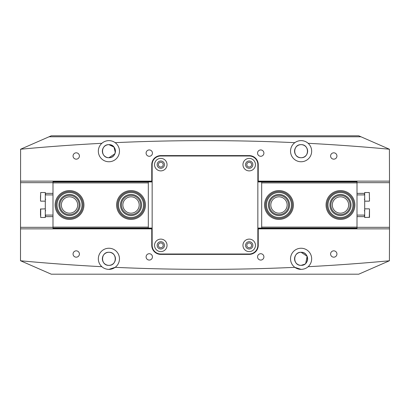 <?xml version="1.0" encoding="UTF-8"?>
<svg xmlns="http://www.w3.org/2000/svg" width="410" height="410" viewBox="0 0 410 410"><rect width="100%" height="100%" fill="white"/><g stroke="black" fill="none" stroke-linecap="round" stroke-linejoin="round"><path stroke-width="0.61" d="M160.797 162.237A2.404 2.404 0 0 0 158.393 164.641A2.404 2.404 0 0 0 160.797 167.044A2.404 2.404 0 0 0 163.2 164.641A2.404 2.404 0 0 0 160.797 162.237M249.203 162.237A2.404 2.404 0 0 0 246.799 164.641A2.404 2.404 0 0 0 249.203 167.044A2.404 2.404 0 0 0 251.607 164.641A2.404 2.404 0 0 0 249.203 162.237M249.203 242.956A2.404 2.404 0 0 0 246.799 245.359A2.404 2.404 0 0 0 249.203 247.763A2.404 2.404 0 0 0 251.607 245.359A2.404 2.404 0 0 0 249.203 242.956M160.797 242.956A2.404 2.404 0 0 0 158.393 245.359A2.404 2.404 0 0 0 160.797 247.763A2.404 2.404 0 0 0 163.2 245.359A2.404 2.404 0 0 0 160.797 242.956M149.266 253.718A3.172 3.172 0 0 0 146.093 256.891A3.172 3.172 0 0 0 149.266 260.063A3.172 3.172 0 0 0 152.438 256.891A3.172 3.172 0 0 0 149.266 253.718M260.734 253.718A3.172 3.172 0 0 0 257.562 256.891A3.172 3.172 0 0 0 260.734 260.063A3.172 3.172 0 0 0 263.907 256.891A3.172 3.172 0 0 0 260.734 253.718M76.234 250.838A3.172 3.172 0 0 0 73.062 254.005A3.172 3.172 0 0 0 76.234 257.178A3.172 3.172 0 0 0 79.407 254.005A3.172 3.172 0 0 0 76.234 250.838M333.766 250.838A3.172 3.172 0 0 0 330.593 254.005A3.172 3.172 0 0 0 333.766 257.178A3.172 3.172 0 0 0 336.938 254.005A3.172 3.172 0 0 0 333.766 250.838M149.266 149.937A3.172 3.172 0 0 0 146.093 153.109A3.172 3.172 0 0 0 149.266 156.282A3.172 3.172 0 0 0 152.438 153.109A3.172 3.172 0 0 0 149.266 149.937M260.734 149.937A3.172 3.172 0 0 0 257.562 153.109A3.172 3.172 0 0 0 260.734 156.282A3.172 3.172 0 0 0 263.907 153.109A3.172 3.172 0 0 0 260.734 149.937M76.234 152.822A3.172 3.172 0 0 0 73.062 155.995A3.172 3.172 0 0 0 76.234 159.162A3.172 3.172 0 0 0 79.407 155.995A3.172 3.172 0 0 0 76.234 152.822M333.766 152.822A3.172 3.172 0 0 0 330.593 155.995A3.172 3.172 0 0 0 333.766 159.162A3.172 3.172 0 0 0 336.938 155.995A3.172 3.172 0 0 0 333.766 152.822M301.094 252.278L307.121 256.291L305.716 263.43A6.534 6.534 0 0 1 304.748 264.23L301.094 265.347C292.653 265.757 292.668 251.868 301.094 252.278C292.663 251.873 292.658 265.747 301.094 265.347A6.534 6.534 0 0 1 294.559 258.812A6.534 6.534 0 0 1 301.094 252.278A6.534 6.534 0 0 1 307.628 258.812A6.534 6.534 0 0 1 301.094 265.347C309.535 265.757 309.519 251.868 301.094 252.278A6.534 6.534 0 0 0 299.802 252.406M108.906 252.278C100.476 251.873 100.47 265.747 108.906 265.347C117.347 265.757 117.332 251.868 108.906 252.278A6.534 6.534 0 0 0 102.372 258.812A6.534 6.534 0 0 0 108.906 265.347C100.465 265.757 100.481 251.868 108.906 252.278C117.337 251.873 117.342 265.747 108.906 265.347A6.534 6.534 0 0 0 115.441 258.812A6.534 6.534 0 0 0 108.906 252.278M301.094 157.722A6.534 6.534 0 0 1 294.559 151.188A6.534 6.534 0 0 1 301.094 144.653C292.637 144.315 292.632 158.07 301.094 157.722C292.637 158.07 292.632 144.305 301.094 144.653C309.55 144.315 309.555 158.07 301.094 157.722C309.55 158.07 309.555 144.305 301.094 144.653A6.534 6.534 0 0 1 307.628 151.188A6.534 6.534 0 0 1 301.094 157.722M301.094 269.38A10.573 10.573 0 0 1 294.851 267.34L301.094 269.385C303.979 269.267 306.326 268.371 308.135 266.695A1979.531 1979.531 0 0 0 389.408 260.775L389.5 228.862L257.854 228.862M108.906 269.38A10.573 10.573 0 0 0 115.148 267.34A1979.531 1979.531 0 0 0 294.851 267.34A10.573 10.573 0 0 1 301.094 248.24A10.573 10.573 0 0 1 308.135 266.695M301.094 161.755A10.573 10.573 0 0 1 294.851 142.66A10.573 10.573 0 0 1 301.094 140.62C298.613 140.697 296.527 141.378 294.851 142.66A1979.531 1979.531 0 0 0 115.148 142.66A10.573 10.573 0 0 0 99.03 154.959A10.573 10.573 0 0 0 118.951 154.473A10.573 10.573 0 0 0 115.148 142.66C113.473 141.378 111.387 140.697 108.906 140.62C106.021 140.732 103.674 141.629 101.864 143.305A1979.531 1979.531 0 0 0 20.592 149.225L49.051 136.776L360.949 136.776L389.408 149.225A1979.531 1979.531 0 0 0 308.135 143.305C306.326 141.629 303.979 140.732 301.094 140.62A10.573 10.573 0 0 1 310.97 154.959A10.573 10.573 0 0 1 301.094 161.755M114.918 153.75L108.906 157.722A6.534 6.534 0 0 0 115.441 151.188A6.534 6.534 0 0 0 108.906 144.653A6.534 6.534 0 0 0 102.372 151.188A6.534 6.534 0 0 0 108.906 157.722C100.45 158.07 100.445 144.305 108.906 144.653C100.45 144.315 100.445 158.07 108.906 157.722C117.362 158.07 117.368 144.305 108.906 144.653L113.97 147.062L115.302 152.53M108.906 269.385C106.021 269.267 103.674 268.371 101.864 266.695A10.573 10.573 0 0 1 108.906 248.24A10.573 10.573 0 0 1 115.148 267.34L108.906 269.385M360.949 136.771L358.75 135.812L51.25 135.812L49.051 136.771M209.038 274.188L200.961 274.188M389.408 260.775L358.75 274.188L51.25 274.188L20.5 260.734L20.592 149.225M257.854 181.138L389.5 181.138L389.408 149.225M389.5 181.138L389.5 228.862M152.151 228.862L151.767 228.862L151.767 245.359A9.03 9.03 0 0 0 160.797 254.39L249.203 254.39A9.03 9.03 0 0 0 258.238 245.359L258.238 228.862M151.767 228.862L20.5 228.862M20.592 260.775A1979.531 1979.531 0 0 0 101.864 266.695M20.5 181.138L152.151 181.138M151.761 164.641L151.761 181.138M249.203 155.61L160.797 155.605A9.03 9.03 0 0 0 151.767 164.641M258.238 181.138L258.238 164.641A9.03 9.03 0 0 0 249.203 155.605M354.891 205A14.411 14.411 0 0 1 340.474 219.411A14.411 14.411 0 0 1 326.063 205A14.411 14.411 0 0 1 340.474 190.588A14.411 14.411 0 0 1 354.891 205M293.391 205A14.411 14.411 0 0 1 278.974 219.411A14.411 14.411 0 0 1 264.563 205A14.411 14.411 0 0 1 278.974 190.588A14.411 14.411 0 0 1 293.391 205M332.31 205A8.169 8.169 0 0 0 340.474 213.169A8.169 8.169 0 0 0 348.643 205A8.169 8.169 0 0 0 340.474 196.831A8.169 8.169 0 0 0 332.31 205M270.81 205A8.169 8.169 0 0 0 278.974 213.169A8.169 8.169 0 0 0 287.143 205A8.169 8.169 0 0 0 278.974 196.831A8.169 8.169 0 0 0 270.81 205M357.002 181.138L357.002 228.862M257.849 228.062L261.677 228.062L261.677 181.937L357.002 181.937M261.677 227.099L357.002 227.099M357.002 182.901L261.677 182.901M257.849 181.937L261.677 181.937M357.002 228.636L257.849 228.636M257.849 181.358L357.002 181.358M357.002 228.062L261.677 228.062M55.109 205A14.411 14.411 0 0 1 69.526 190.588A14.411 14.411 0 0 1 83.937 205A14.411 14.411 0 0 1 69.526 219.411A14.411 14.411 0 0 1 55.109 205M116.609 205A14.411 14.411 0 0 1 131.026 190.588A14.411 14.411 0 0 1 145.437 205A14.411 14.411 0 0 1 131.026 219.411A14.411 14.411 0 0 1 116.609 205M77.69 205A8.169 8.169 0 0 0 69.526 196.831A8.169 8.169 0 0 0 61.356 205A8.169 8.169 0 0 0 69.526 213.169A8.169 8.169 0 0 0 77.69 205M139.19 205A8.169 8.169 0 0 0 131.026 196.831A8.169 8.169 0 0 0 122.856 205A8.169 8.169 0 0 0 131.026 213.169A8.169 8.169 0 0 0 139.19 205M52.998 228.862L52.998 181.138M152.151 181.937L148.323 181.937L148.323 228.062L52.998 228.062M148.323 182.901L52.998 182.901M52.998 227.099L148.323 227.099M152.151 228.062L148.323 228.062M52.998 181.358L152.151 181.358M152.151 228.636L52.998 228.636M52.998 181.937L148.323 181.937M167.044 164.641A6.247 6.247 0 0 1 160.797 170.888A6.247 6.247 0 0 1 154.549 164.641A6.247 6.247 0 0 1 160.797 158.393A6.247 6.247 0 0 1 167.044 164.641M157.148 164.641A3.649 3.649 0 0 0 160.797 168.295A3.649 3.649 0 0 0 164.451 164.641A3.649 3.649 0 0 0 160.797 160.986A3.649 3.649 0 0 0 157.148 164.641M255.45 164.641A6.247 6.247 0 0 1 249.203 170.888A6.247 6.247 0 0 1 242.956 164.641A6.247 6.247 0 0 1 249.203 158.393A6.247 6.247 0 0 1 255.45 164.641M245.549 164.641A3.649 3.649 0 0 0 249.203 168.295A3.649 3.649 0 0 0 252.857 164.641A3.649 3.649 0 0 0 249.203 160.986A3.649 3.649 0 0 0 245.549 164.641M255.45 245.359A6.247 6.247 0 0 1 249.203 251.607A6.247 6.247 0 0 1 242.956 245.359A6.247 6.247 0 0 1 249.203 239.112A6.247 6.247 0 0 1 255.45 245.359M245.549 245.359A3.649 3.649 0 0 0 249.203 249.008A3.649 3.649 0 0 0 252.857 245.359A3.649 3.649 0 0 0 249.203 241.705A3.649 3.649 0 0 0 245.549 245.359M167.044 245.359A6.247 6.247 0 0 1 160.797 251.607A6.247 6.247 0 0 1 154.549 245.359A6.247 6.247 0 0 1 160.797 239.112A6.247 6.247 0 0 1 167.044 245.359M157.148 245.359A3.649 3.649 0 0 0 160.797 249.008A3.649 3.649 0 0 0 164.451 245.359A3.649 3.649 0 0 0 160.797 241.705A3.649 3.649 0 0 0 157.148 245.359M152.151 245.359A8.651 8.651 0 0 0 160.797 254.005L249.203 254.005A8.651 8.651 0 0 0 257.849 245.359L257.849 164.641A8.651 8.651 0 0 0 249.203 155.995L160.797 155.995A8.651 8.651 0 0 0 152.151 164.641L152.151 245.359M40.503 199.04L40.503 195.606M52.998 194.909L45.31 194.909L45.31 192.51L40.698 192.51L40.503 200.967M45.31 208.844L40.503 209.038L40.698 217.484M40.503 210.96L40.503 215.373M45.31 217.484L45.31 216.629L52.998 216.629L45.31 216.629L45.31 215.091L52.998 215.091M45.31 193.371L52.998 193.371M45.31 194.909L45.31 215.091M364.69 217.495L369.497 217.3L369.497 209.044M369.497 215.373L369.497 212.185M357.002 215.091L364.69 215.091L364.69 216.629L357.002 216.629L364.69 216.629L364.69 217.484M369.497 200.956L369.302 192.51L369.497 200.956M369.497 199.04L369.497 198.056M369.302 192.51L364.69 192.51L364.69 193.371L357.002 193.371L364.69 193.371L364.69 194.909L357.002 194.909M364.69 215.091L364.69 194.909M351.021 204.313A10.573 10.573 0 0 1 341.161 215.547A10.573 10.573 0 0 1 329.927 205.687A10.573 10.573 0 0 1 339.793 194.453A10.573 10.573 0 0 1 351.021 204.313M330.885 205.625A9.609 9.609 0 0 0 341.099 214.589A9.609 9.609 0 0 0 350.063 204.375A9.609 9.609 0 0 0 339.854 195.411A9.609 9.609 0 0 0 330.885 205.625M352.943 204.19A12.495 12.495 0 0 0 339.664 192.536A12.495 12.495 0 0 0 328.01 205.81A12.495 12.495 0 0 0 341.284 217.464A12.495 12.495 0 0 0 352.943 204.19M327.052 205.871A13.453 13.453 0 0 1 339.603 191.578A13.453 13.453 0 0 1 353.902 204.129A13.453 13.453 0 0 1 341.351 218.422A13.453 13.453 0 0 1 327.052 205.871M286.508 197.584A10.573 10.573 0 0 1 286.39 212.534A10.573 10.573 0 0 1 271.446 212.416A10.573 10.573 0 0 1 271.558 197.466A10.573 10.573 0 0 1 286.508 197.584M272.127 211.744A9.609 9.609 0 0 0 285.719 211.847A9.609 9.609 0 0 0 285.821 198.255A9.609 9.609 0 0 0 272.235 198.153A9.609 9.609 0 0 0 272.127 211.744M287.876 196.236A12.495 12.495 0 0 0 270.21 196.098A12.495 12.495 0 0 0 270.077 213.764A12.495 12.495 0 0 0 287.743 213.902A12.495 12.495 0 0 0 287.876 196.236M269.39 214.44A13.453 13.453 0 0 1 269.534 195.416A13.453 13.453 0 0 1 288.563 195.56A13.453 13.453 0 0 1 288.414 214.584A13.453 13.453 0 0 1 269.39 214.44M141.394 202.94A10.573 10.573 0 0 1 133.086 215.368A10.573 10.573 0 0 1 120.658 207.06A10.573 10.573 0 0 1 128.965 194.632A10.573 10.573 0 0 1 141.394 202.94M121.601 206.871A9.609 9.609 0 0 0 132.896 214.425A9.609 9.609 0 0 0 140.451 203.129A9.609 9.609 0 0 0 129.15 195.575A9.609 9.609 0 0 0 121.601 206.871M143.274 202.566A12.495 12.495 0 0 0 128.591 192.746A12.495 12.495 0 0 0 118.772 207.434A12.495 12.495 0 0 0 133.46 217.254A12.495 12.495 0 0 0 143.274 202.566M117.829 207.624A13.453 13.453 0 0 1 128.402 191.803A13.453 13.453 0 0 1 144.217 202.376A13.453 13.453 0 0 1 133.645 218.197A13.453 13.453 0 0 1 117.829 207.624M80.078 205.625A10.573 10.573 0 0 1 68.9 215.552A10.573 10.573 0 0 1 58.973 204.375A10.573 10.573 0 0 1 70.151 194.448A10.573 10.573 0 0 1 80.078 205.625M59.932 204.431A9.609 9.609 0 0 0 68.957 214.594A9.609 9.609 0 0 0 79.115 205.569A9.609 9.609 0 0 0 70.095 195.406A9.609 9.609 0 0 0 59.932 204.431M81.995 205.738A12.495 12.495 0 0 0 70.264 192.531A12.495 12.495 0 0 0 57.051 204.262A12.495 12.495 0 0 0 68.788 217.469A12.495 12.495 0 0 0 81.995 205.738M56.093 204.206A13.453 13.453 0 0 1 70.32 191.572A13.453 13.453 0 0 1 82.953 205.794A13.453 13.453 0 0 1 68.731 218.427A13.453 13.453 0 0 1 56.093 204.206M102.5 257.516A6.534 6.534 0 0 1 115.441 258.812A6.534 6.534 0 0 1 115.312 260.104M105.252 264.23A6.534 6.534 0 0 1 104.283 263.43M303.62 264.839A6.534 6.534 0 0 1 302.395 265.214M301.094 265.347A6.534 6.534 0 0 1 299.802 265.219M298.567 264.839A6.534 6.534 0 0 1 297.445 264.235M295.666 262.451A6.534 6.534 0 0 1 295.067 261.339M294.688 260.104A6.534 6.534 0 0 1 294.559 258.818M294.688 257.521A6.534 6.534 0 0 1 295.671 255.169M302.39 252.406A6.534 6.534 0 0 1 304.743 253.39M305.722 254.2A6.534 6.534 0 0 1 306.516 255.169M307.121 256.291A6.534 6.534 0 0 1 307.5 257.516M389.5 182.675L357.002 182.675M52.998 182.675L20.5 182.675M20.5 227.324L52.998 227.324M357.002 227.324L389.5 227.324M40.698 208.854L40.698 217.495L45.31 217.495M369.302 217.484L369.497 209.033M45.694 199.234L45.31 199.619M45.31 201.156L40.698 201.156M45.694 194.432L45.31 194.048M45.694 215.573L45.31 215.957M45.694 210.766L45.31 210.381M364.305 210.766L364.69 210.381M364.69 208.844L369.302 208.844M364.305 215.568L364.69 215.952M364.305 194.432L364.69 194.048M364.69 201.156L369.302 201.156M364.305 199.234L364.69 199.619"/></g></svg>
